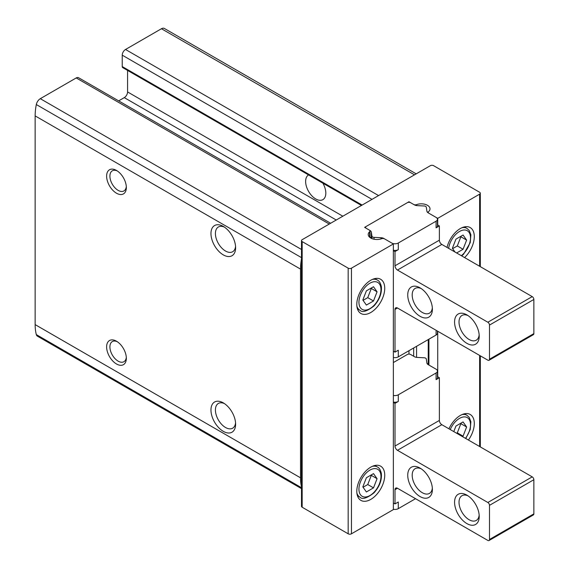 <?xml version="1.0" encoding="UTF-8"?>
<svg xmlns="http://www.w3.org/2000/svg" width="569" height="569" viewBox="0 0 569 569"><rect width="100%" height="100%" fill="white"/><g stroke="black" fill="none" stroke-linecap="round" stroke-linejoin="round"><path stroke-width="0.85" d="M301.485 258.874A52.284 30.185 120 0 0 300.524 269.101L300.524 477.818A52.284 30.185 120 0 0 301.485 486.943M330.639 223.254L78.55 77.711A4.644 2.681 120 0 0 76.225 77.939L40.292 98.686A5.811 3.357 120 0 0 36.316 104.54A52.284 30.185 120 0 0 35.143 115.891L35.143 324.607A52.284 30.185 120 0 0 36.316 334.6A5.811 3.357 120 0 0 37.39 336.151L301.485 488.622M416.202 173.858L164.356 28.45A5.811 3.357 120 0 0 161.447 28.735L125.521 49.482A4.644 2.681 120 0 0 122.235 55.172L122.235 66.559A2.326 1.344 120 0 0 122.712 67.619L361.457 205.459M116.481 341.208L116.481 341.208A13.941 8.051 60 0 1 126.339 358.285A13.941 8.051 60 0 1 116.481 363.975A13.941 8.051 60 0 1 106.623 346.898A13.941 8.051 60 0 1 116.481 341.208M116.481 170.437L116.481 170.437A13.941 8.051 60 0 1 126.339 187.514A13.941 8.051 60 0 1 116.481 193.211A13.941 8.051 60 0 1 106.623 176.134A13.941 8.051 60 0 1 116.481 170.437L116.481 170.437M223.29 402.873L223.29 402.873A17.426 10.064 60 0 1 235.616 424.218A17.426 10.064 60 0 1 223.29 431.338A17.426 10.064 60 0 1 210.964 409.986A17.426 10.064 60 0 1 223.29 402.873L223.29 402.873M223.29 226.412L223.29 226.412A17.426 10.064 60 0 1 235.616 247.757A17.426 10.064 60 0 1 223.29 254.876A17.426 10.064 60 0 1 210.964 233.532A17.426 10.064 60 0 1 223.29 226.412L223.29 226.412M118.665 100.877L124.284 97.626A4.644 2.681 120 0 0 127.577 91.936L127.577 70.428M322.879 183.19A14.289 8.251 60 0 1 322.865 199.655A14.289 8.251 60 0 1 308.59 191.419A14.289 8.251 60 0 1 308.562 174.918M235.559 246.377A14.289 8.251 60 0 1 232.657 251.733A14.289 8.251 60 0 1 218.368 243.482A14.289 8.251 60 0 1 218.368 226.988A14.289 8.251 60 0 1 224.456 227.152M235.559 422.838A14.289 8.251 60 0 1 232.657 428.194A14.289 8.251 60 0 1 218.368 419.943A14.289 8.251 60 0 1 218.368 403.449A14.289 8.251 60 0 1 224.456 403.613M393.364 243.966L384.559 238.88A2.326 1.344 0 0 0 381.657 238.703A8.713 5.029 0 0 1 372.759 238.895A8.713 5.029 0 0 1 368.214 234.478A8.713 5.029 0 0 1 369.608 231.747A2.326 1.344 0 0 0 369.978 231.021A2.326 1.344 0 0 0 369.302 230.068L364.608 227.358L408.976 201.746L413.67 204.456A2.326 1.344 0 0 0 416.572 204.634A8.713 5.029 0 0 1 425.463 204.442A8.713 5.029 0 0 1 430.015 208.859A8.713 5.029 0 0 1 428.621 211.59A2.326 1.344 0 0 0 428.244 212.315A2.326 1.344 0 0 0 428.926 213.268L437.732 218.347L479.631 194.157A2.326 1.344 0 0 0 480.314 193.211A2.326 1.344 0 0 0 479.631 192.258L433.621 165.693A2.326 1.344 0 0 0 430.335 165.693L302.167 239.691A2.326 1.344 0 0 0 301.485 240.644A2.326 1.344 0 0 0 302.167 241.59L348.171 268.155A2.326 1.344 0 0 0 351.464 268.155L393.364 243.966L393.364 509.604L351.464 533.793A2.326 1.344 0 0 1 348.171 533.793L302.167 507.228A2.326 1.344 0 0 1 301.485 506.282L301.485 240.644M356.799 491.339A19.751 11.401 -60 0 1 365.426 471.459A19.751 11.401 -60 0 1 380.647 466.167A19.751 11.401 -60 0 1 380.647 488.977A19.751 11.401 -60 0 1 360.895 500.379A19.751 11.401 -60 0 1 356.799 491.339M356.799 304.443A19.751 11.401 -60 0 1 365.426 284.564A19.751 11.401 -60 0 1 380.647 279.272A19.751 11.401 -60 0 1 380.647 302.082A19.751 11.401 -60 0 1 360.895 313.483A19.751 11.401 -60 0 1 356.799 304.443M408.976 201.746L408.976 202.301M408.976 350.696L408.976 354.096M437.732 218.347L437.732 224.99M437.732 331.243L437.732 376.785M448.941 428.798A19.751 11.401 -60 0 1 470.2 414.467A19.751 11.401 -60 0 1 468.422 440.043M447.021 247.43A19.751 11.401 -60 0 1 470.2 227.572A19.751 11.401 -60 0 1 464.589 257.572M126.304 186.504A11.622 6.707 60 0 1 123.935 190.935A11.622 6.707 60 0 1 112.313 184.228A11.622 6.707 60 0 1 112.313 170.814A11.622 6.707 60 0 1 117.342 170.977M126.304 357.268A11.622 6.707 60 0 1 123.935 361.706A11.622 6.707 60 0 1 112.313 354.999A11.622 6.707 60 0 1 112.313 341.578A11.622 6.707 60 0 1 117.342 341.749M456.63 252.977L463.059 249.265L466.616 240.097L463.059 235.033L455.947 239.136L452.383 248.312L455.015 252.046M462.377 436.551L463.059 436.16L466.616 426.992L463.059 421.928L455.947 426.039L453.785 431.594M373.506 286.733L366.386 290.844L362.83 300.012L366.386 305.076L373.506 300.965L377.062 291.797L373.506 286.733M373.506 473.628L366.386 477.74L362.83 486.908L366.386 491.972L373.506 487.861L377.062 478.693L373.506 473.628M452.625 248.646L457.305 245.943L463.059 249.265M457.305 245.943L460.869 236.775L466.616 240.097M363.072 487.249L367.752 484.539L373.506 487.861M367.752 484.539L371.308 475.371L377.062 478.693M363.072 300.354L367.752 297.644L373.506 300.965M367.752 297.644L371.308 288.476L377.062 291.797M456.63 433.229L457.305 432.838L463.059 436.16M457.305 432.838L460.869 423.67L466.616 426.992M369.985 230.466A4.644 2.681 0 0 1 371.322 232.131L371.934 236.142A2.326 1.344 0 0 0 374.046 237.358L380.995 237.714A4.644 2.681 0 0 1 383.876 238.489L391.721 243.013A4.644 2.681 0 0 0 398.293 243.013L436.089 221.192L436.089 227.835A4.644 2.681 0 0 0 437.447 225.936L437.447 219.3A4.644 2.681 0 0 0 436.089 217.401L428.244 212.877A4.644 2.681 0 0 1 426.899 211.213L426.295 207.194A2.326 1.344 0 0 0 424.182 205.978L417.226 205.622A4.644 2.681 0 0 1 414.346 204.847L410.619 202.692A2.326 1.344 0 0 0 407.333 202.692L366.251 226.412A2.326 1.344 0 0 0 365.568 227.358A2.326 1.344 0 0 0 366.251 228.311L369.985 230.466L369.985 237.102A4.644 2.681 0 0 1 370.675 237.614A8.713 5.029 0 0 0 370.383 237.799M436.089 227.835L439.375 225.936L437.447 224.826M371.152 238.24A4.644 2.681 0 0 0 370.675 237.614M393.364 250.268A4.644 2.681 0 0 0 398.293 249.656L395.007 251.555L393.364 250.602M428.244 212.465A8.713 5.029 0 0 0 427.077 211.739M393.364 351.165L395.007 352.119L398.293 350.219L398.293 356.863L436.089 335.041A4.644 2.681 0 0 0 437.447 333.142L437.447 331.08M420.064 316.3A17.426 10.064 -120 0 0 432.39 309.187A17.426 10.064 -120 0 0 420.064 287.843A17.426 10.064 -120 0 0 407.738 294.955A17.426 10.064 -120 0 0 420.064 316.3M466.893 343.342A17.426 10.064 -120 0 0 479.219 336.222A17.426 10.064 -120 0 0 466.893 314.877A17.426 10.064 -120 0 0 454.574 321.997A17.426 10.064 -120 0 0 466.893 343.342M395.007 352.119L395.007 309.422L397.468 308A3.485 2.013 -120 0 0 395.725 307.829A3.485 2.013 -120 0 0 395.007 309.422M397.468 308L487.846 360.177A2.326 1.344 -120 0 0 489.006 360.298A2.326 1.344 -120 0 0 489.489 359.231L489.489 325.077A2.326 1.344 -120 0 0 487.846 322.232L397.468 270.055L441.836 244.435A3.485 2.013 -120 0 1 439.375 240.168L439.375 225.936M395.007 251.555L395.007 265.787A3.485 2.013 -120 0 0 397.468 270.055M489.006 360.298L533.373 334.679A2.326 1.344 -120 0 0 533.857 333.619L533.857 299.465A2.326 1.344 -120 0 0 532.214 296.62L441.836 244.435M468.059 315.617A14.289 8.251 -120 0 0 461.978 315.454A14.289 8.251 -120 0 0 459.788 326.905A14.289 8.251 -120 0 0 469.119 339.494A14.289 8.251 -120 0 0 476.26 340.198A14.289 8.251 -120 0 0 479.162 334.849M421.231 288.575A14.289 8.251 -120 0 0 415.142 288.419A14.289 8.251 -120 0 0 412.952 299.863A14.289 8.251 -120 0 0 422.29 312.452A14.289 8.251 -120 0 0 429.431 313.163A14.289 8.251 -120 0 0 432.333 307.808M393.364 357.474A4.644 2.681 0 0 0 398.293 356.863M436.089 221.192A4.644 2.681 0 0 0 437.447 219.3M415.548 498.693L398.293 508.65L398.293 502.014L395.007 503.914L393.364 502.96M427.077 363.527A8.713 5.029 180 0 1 428.244 364.26M437.447 376.621L439.375 377.731L436.089 379.63A4.644 2.681 180 0 0 437.447 377.731L437.447 371.095A4.644 2.681 180 0 1 436.089 372.987L398.293 394.808A4.644 2.681 180 0 1 393.364 395.419M393.364 362.553L407.333 354.487A2.326 1.344 180 0 1 410.619 354.487L414.346 356.642A4.644 2.681 180 0 0 417.226 357.417L424.182 357.773A2.326 1.344 180 0 1 426.295 358.989L426.899 363.001A4.644 2.681 180 0 0 428.244 364.665L436.089 369.196A4.644 2.681 180 0 1 437.447 371.095M439.375 377.731L439.375 420.427L395.007 446.039A3.485 2.013 60 0 0 397.468 450.307L487.846 502.484A2.326 1.344 60 0 1 489.489 505.336L489.489 539.483A2.326 1.344 60 0 1 489.006 540.55A2.326 1.344 60 0 1 487.846 540.436L397.468 488.259L395.007 489.681L395.007 503.914M489.006 540.55L533.373 514.938A2.326 1.344 60 0 0 533.857 513.871L533.857 479.717A2.326 1.344 60 0 0 532.214 476.872L441.836 424.694A3.485 2.013 60 0 1 439.375 420.427M466.893 495.137L466.893 495.137A17.426 10.064 60 0 1 479.219 516.481A17.426 10.064 60 0 1 466.893 523.594A17.426 10.064 60 0 1 454.574 502.249A17.426 10.064 60 0 1 466.893 495.137M420.064 468.095L420.064 468.095A17.426 10.064 60 0 1 432.39 489.44A17.426 10.064 60 0 1 420.064 496.559A17.426 10.064 60 0 1 407.738 475.215A17.426 10.064 60 0 1 420.064 468.095M395.007 489.681A3.485 2.013 60 0 1 395.725 488.081A3.485 2.013 60 0 1 397.468 488.259M393.364 402.397L395.007 403.35L395.007 446.039M398.293 394.808L398.293 401.451L395.007 403.35M398.293 401.451A4.644 2.681 180 0 1 393.364 402.063M479.162 515.101A14.289 8.251 60 0 1 476.26 520.45A14.289 8.251 60 0 1 461.978 512.207A14.289 8.251 60 0 1 461.978 495.713A14.289 8.251 60 0 1 468.059 495.869M432.333 488.06A14.289 8.251 60 0 1 429.431 493.415A14.289 8.251 60 0 1 415.142 485.165A14.289 8.251 60 0 1 415.142 468.671A14.289 8.251 60 0 1 421.231 468.835M398.293 508.65A4.644 2.681 180 0 1 393.364 509.269M329.28 224.044L76.225 77.939M301.485 249.478L40.292 98.686M414.502 174.839L161.447 28.735M378.57 195.58L125.521 49.482M301.485 257.629L36.316 104.54M300.524 269.101L35.143 115.891M300.524 477.818L35.143 324.607M301.485 487.697L36.316 334.6M336.258 220.011L124.284 97.626M342.83 216.213L127.577 91.936M362.14 205.068L122.235 66.559M371.998 199.378L122.235 55.172M479.631 194.157L479.631 266.256M479.631 355.433L479.631 446.516M302.167 241.59L302.167 507.228M348.171 268.155L348.171 533.793M351.464 268.155L351.464 533.793M369.608 231.747L369.608 237.209M413.67 347.986L413.67 356.251M416.572 204.634L416.572 205.565M416.572 346.308L416.572 357.36M428.926 339.174L428.926 365.063M461.95 227.721A17.426 10.064 -60 0 1 466.9 228.347L464.389 226.896M448.642 248.369A15.569 8.99 -60 0 1 460.108 231.156A15.569 8.99 -60 0 1 470.492 237.152A15.569 8.99 -60 0 1 461.324 255.687M461.95 414.616A17.426 10.064 -60 0 1 466.9 415.242L464.389 413.791M450.25 429.552A15.569 8.99 -60 0 1 467.284 417.61A15.569 8.99 -60 0 1 465.47 438.336M372.389 279.422A17.426 10.064 -60 0 1 377.347 280.055L374.836 278.604M377.347 280.055C379.174 280.83 380.505 282.985 381.337 286.527C381.977 293.213 379.544 299.671 374.032 305.909C366.927 311.407 362.225 312.85 359.921 310.24A17.426 10.064 -60 0 1 356.898 306.264M358.939 302.26A15.569 8.99 -60 0 1 375.455 281.719A15.569 8.99 -60 0 1 375.455 303.739A15.569 8.99 -60 0 1 358.939 302.26M372.389 466.317A17.426 10.064 -60 0 1 377.347 466.95L374.836 465.499M377.347 466.95C379.174 467.725 380.505 469.88 381.337 473.429C381.977 480.108 379.544 486.566 374.032 492.804C366.927 498.302 362.225 499.746 359.921 497.135A17.426 10.064 -60 0 1 356.898 493.159M358.939 489.155A15.569 8.99 -60 0 1 375.455 468.614A15.569 8.99 -60 0 1 375.455 490.634A15.569 8.99 -60 0 1 358.939 489.155M436.089 331.243L436.089 335.041M398.293 243.013L398.293 249.656M395.007 265.787L439.375 240.168M489.489 359.231L533.857 333.619M489.489 325.077L533.857 299.465M487.846 322.232L532.214 296.62M371.322 232.131L371.322 238.326M371.934 236.142L371.934 238.596M374.046 237.358L374.046 239.222M380.995 237.714L380.995 238.923M436.089 372.987L436.089 379.63M441.836 424.694L397.468 450.307M532.214 476.872L487.846 502.484M533.857 479.717L489.489 505.336M533.857 513.871L489.489 539.483M480.314 193.211L480.314 266.655M480.314 355.831L480.314 446.907M369.978 231.021L369.978 237.515M428.244 212.315L428.244 212.877M428.244 339.565L428.244 364.665M466.9 228.347L469.212 230.466L470.89 234.826L470.236 242.636L463.586 254.208L461.736 255.929M466.9 415.242L469.212 417.361L470.89 421.721L470.236 429.531L465.776 438.514M359.921 310.24L357.403 308.789M359.921 497.135L357.403 495.684M365.568 227.358L365.568 227.92"/></g></svg>
